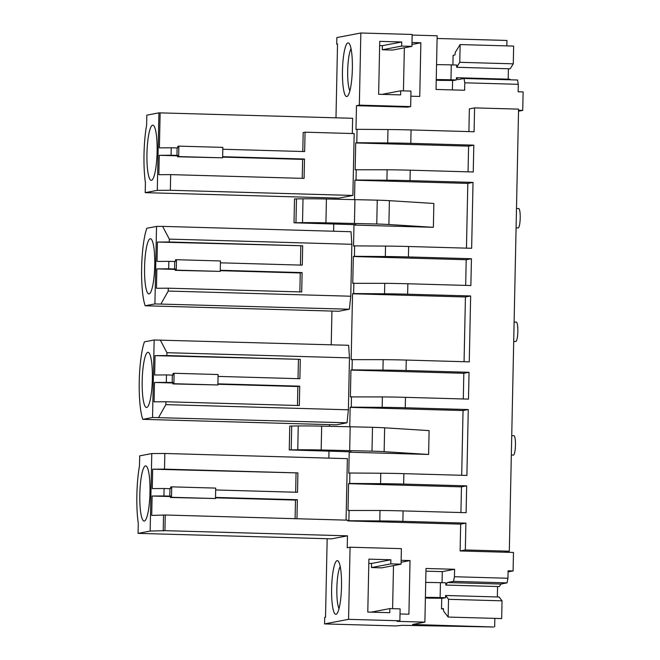 <?xml version="1.0" encoding="UTF-8"?>
<svg xmlns="http://www.w3.org/2000/svg" width="660" height="660" viewBox="0 0 660 660"><rect width="100%" height="100%" fill="white"/><g stroke="black" fill="none" stroke-linecap="round" stroke-linejoin="round"><path stroke-width="0.99" d="M329.554 424.636L329.522 426.278M329.01 450.97L328.853 458.131M331.939 311.066L331.229 344.792M334.307 198.008L334.282 199.13M333.762 223.831L333.605 231.223M360.847 33L359.337 105.138L356.483 105.682L407.798 107.135L410.652 106.59L410.974 91.088L400.711 90.799L400.628 94.9L378.634 94.273L379.739 41.365L401.734 41.984L401.651 46.084L411.914 46.381L412.162 34.452L360.847 33L336.847 37.57L336.707 44.129L337.532 43.972L335.981 117.818M336.707 44.129L337.524 44.154M518.545 110.278L522.736 110.393L523.124 91.913L518.141 91.773L518.298 84.315L464.78 82.805L464.623 90.255L436.037 89.447L437.159 35.788L412.145 35.079M437.102 38.478L506.962 40.458L506.847 45.886M410.652 106.59L359.337 105.138M346.071 520.13L347.366 458.651L164.827 453.478L164.505 469.128L297.916 472.906L152.666 469.202L152.262 488.582L164.101 488.507L163.944 495.957L152.105 496.031L151.701 515.41L165.264 515.006L164.934 530.656L347.465 535.829L347.218 547.75L350.072 547.206L401.387 548.658L401.065 564.16L390.802 563.871L390.885 559.771L368.899 559.144L367.785 612.059L389.779 612.678L389.862 608.586L400.125 608.875L399.877 620.796L397.023 621.34L424.875 622.132L426.005 568.474L454.591 569.283L454.435 576.733L507.952 578.251L508.109 570.801L513.092 570.941L513.48 552.461L504.091 552.197L509.314 551.199L518.57 109.131L474.589 107.885L469.367 108.883L468.897 131.588M411.988 42.529L420.874 42.784L419.752 96.442L410.866 96.187M356.483 105.682L355.979 129.533L357.076 129.319L356.796 142.733L387.7 142.948A44.756 1.774 -178.8 0 1 410.792 143.36L473.806 145.15L468.592 146.14L355.699 142.939L355.138 169.768L387.139 169.777A44.756 1.774 1.2 0 1 410.231 170.189L473.245 171.98L473.806 145.15M474.589 107.885L474.086 131.736L411.073 129.946A44.756 1.774 1.2 0 0 387.981 129.533L357.076 129.319M356.796 142.733L355.699 142.939M468.055 171.831L468.592 146.14M356.235 169.562L356.02 179.999L354.915 180.205L467.808 183.406L473.03 182.407L410.008 180.625A44.756 1.774 1.2 0 0 386.917 180.213L356.02 179.999M353.983 225.068L433.364 227.312L433.859 203.47L389.4 200.673A22.382 0.883 1.2 0 0 377.256 200.161L326.42 198.982A44.756 1.774 1.2 0 0 303.014 198.8L294.509 198.94L294.013 222.791L355.93 224.697L353.983 225.068L353.537 246.081L354.635 245.875L354.42 256.303L385.316 256.525A44.756 1.774 -178.8 0 1 408.416 256.938L471.43 258.72L466.207 259.718L353.323 256.517L352.762 283.346L384.755 283.346A44.756 1.774 1.2 0 1 407.855 283.759L470.869 285.549L471.43 258.72M467.808 183.406L466.455 248.143M354.915 180.205L354.511 199.518M377.256 200.161L376.761 224.004A22.382 0.883 1.2 0 1 388.897 224.524L433.364 227.312M376.761 224.004L325.924 222.824A44.756 1.774 1.2 0 0 302.511 222.643L294.013 222.791M473.03 182.407L471.644 248.284L408.631 246.502A44.756 1.774 1.2 0 0 385.539 246.089L354.635 245.875M354.42 256.303L353.323 256.517M465.671 285.4L466.207 259.718M353.859 283.132L353.636 293.568L352.539 293.774L465.432 296.975L470.646 295.977L407.632 294.195A44.756 1.774 1.2 0 0 384.541 293.783L353.636 293.568M470.646 295.977L469.268 361.861L406.255 360.071A44.756 1.774 1.2 0 0 383.155 359.659L351.161 359.65L352.539 293.774M352.258 359.444L352.036 369.88L382.94 370.095A44.756 1.774 -178.8 0 1 406.032 370.507L469.054 372.289L463.832 373.288L350.938 370.087L350.377 396.916L382.379 396.924A44.756 1.774 1.2 0 1 405.471 397.337L468.484 399.118L469.054 372.289M352.036 369.88L350.938 370.087M463.295 398.97L463.832 373.288M351.475 396.709L351.26 407.137L350.163 407.352L463.048 410.545L468.27 409.555L405.257 407.764A44.756 1.774 1.2 0 0 382.156 407.352L351.26 407.137M349.222 452.207L428.604 454.459L429.107 430.617L384.64 427.82A22.382 0.883 1.2 0 0 372.496 427.3L321.659 426.121A44.756 1.774 1.2 0 0 298.254 425.939L289.757 426.088L289.253 449.93L351.17 451.836L349.222 452.207L348.777 473.228L349.882 473.014L349.66 483.45L380.564 483.664A44.756 1.774 -178.8 0 1 403.656 484.077L466.669 485.867L461.456 486.857L348.562 483.656L348.001 510.485L379.995 510.493A44.756 1.774 1.2 0 1 403.095 510.906L466.108 512.696L466.669 485.867M463.048 410.545L461.695 475.282M350.163 407.352L349.759 426.665M372.496 427.3L372.001 451.151A22.382 0.883 1.2 0 1 384.136 451.671L428.604 454.459M372.001 451.151L321.164 449.971A44.756 1.774 1.2 0 0 297.751 449.79L289.253 449.93M468.27 409.555L466.892 475.431L403.87 473.649A44.756 1.774 1.2 0 0 380.779 473.236L349.882 473.014M349.66 483.45L348.562 483.656M460.919 512.548L461.456 486.857M349.099 510.279L348.876 520.715L347.779 520.921L460.672 524.122L465.894 523.124L402.872 521.342A44.756 1.774 1.2 0 0 379.78 520.93L348.876 520.715M165.264 515.006L347.795 520.179L347.779 520.921M401.148 560.315L410.033 560.563L401.107 562.262M400.018 613.965L408.911 614.221L410.033 560.563M504.091 552.197L460.111 550.952L465.325 549.953L465.894 523.124M460.672 524.122L460.111 550.952M297.916 472.906L297.512 492.286L215.663 489.967M215.515 497.417L297.355 499.736L296.959 518.735M164.827 453.478L151.775 453.56L139.689 455.862L139.483 465.828A43.568 7.978 -88.4 0 0 138.278 523.405L138.072 533.371L331.592 538.849L347.465 535.829M164.934 530.656L150.15 531.061L138.072 533.371M350.072 547.206L348.562 619.344L324.563 623.914L395.728 625.936L402.344 625.317L493.639 627L412.574 624.476L424.875 622.132M399.877 620.796L348.562 619.344M327.17 538.725L325.52 617.199L324.703 617.356L324.563 623.914M352.316 133.535L352.63 118.288L158.911 112.843L146.825 115.145L146.619 125.111A43.568 7.978 -88.4 0 0 145.414 182.688L145.208 192.654L338.737 198.132L352.877 195.442L354.173 133.584L305.06 132.19L304.648 151.569L222.808 149.251M222.651 156.7L304.491 159.019L304.087 178.398L170.676 174.619L170.346 190.27L157.286 190.344L145.208 192.654M170.346 190.27L352.877 195.442M305.06 132.19L303.188 132.553L302.791 151.519M160.132 112.835L159.398 147.865L171.237 147.79L171.08 155.24L176.946 155.405L177.094 147.956L171.237 147.79M154.151 339.991L348.645 345.287L349.47 357.868L348.389 409.794L347.02 422.796L336.336 424.826L142.807 419.347A43.568 7.978 -88.4 0 1 139.252 381.422A43.568 7.978 -88.4 0 1 144.433 341.839L154.151 339.991L152.534 417.491L142.807 419.347M152.534 417.491L347.02 422.796M217.891 383.848L299.739 386.166L299.335 405.545L165.916 401.758L165.858 404.629L348.389 409.794M165.858 404.629L158.623 417.458M218.047 376.398L299.896 378.716L300.3 359.337L166.881 355.558L166.939 352.696L349.47 357.868M166.939 352.696L160.248 339.95M338.72 311.256L145.192 305.77A43.568 7.978 -88.4 0 1 141.636 267.853A43.568 7.978 -88.4 0 1 146.817 228.269L156.536 226.413L162.624 226.38L351.021 231.718L351.854 244.291L350.765 296.224L349.396 309.218L338.72 311.256M156.536 226.413L154.91 303.922L145.192 305.77M154.91 303.922L349.396 309.218M220.267 270.278L302.115 272.596L301.711 291.967L168.292 288.189L168.234 291.052L350.765 296.224M168.234 291.052L160.999 303.88M220.423 262.82L302.272 265.138L302.676 245.767L169.257 241.989L169.323 239.118L351.854 244.291M169.323 239.118L162.624 226.38M336.006 614.312A26.854 4.917 -88.4 0 0 336.74 613.882A26.854 4.917 -88.4 0 0 341.484 587.623A26.854 4.917 -88.4 0 0 338.233 561.14A26.854 4.917 -88.4 0 0 337.128 560.654A26.854 4.917 -88.4 0 0 331.625 588.431A26.854 4.917 -88.4 0 0 336.006 614.312M340.205 566.47A22.382 4.1 -88.4 0 0 336.872 587.491A22.382 4.1 -88.4 0 0 339.009 608.677M347.977 42.875A26.854 4.917 91.6 0 1 349.074 43.354A26.854 4.917 91.6 0 1 352.333 69.844A26.854 4.917 91.6 0 1 347.581 96.104A26.854 4.917 91.6 0 1 346.855 96.533A26.854 4.917 91.6 0 1 342.474 70.645A26.854 4.917 91.6 0 1 347.977 42.875M349.858 90.89A22.382 4.1 91.6 0 1 347.713 69.712A22.382 4.1 91.6 0 1 351.054 48.683M522.736 110.393L518.529 111.194M509.314 551.199L465.325 549.953M436.557 64.672A22.382 0.883 1.2 0 1 451.275 64.886L456.704 65.043L456.654 67.279L510.172 68.797L513.282 63.83L513.653 46.084L460.144 44.566L455.359 52.198L454.888 54.994L453.106 55.341L452.9 64.936M510.386 79.802L509.949 79.225L456.439 77.715L456.39 79.951L450.97 79.794L451.275 64.886M518.298 84.315L517.564 80L464.054 78.49L457.924 79.654L456.439 77.715L508.192 79.175L508.406 68.747L456.654 67.279L459.772 62.312L460.144 44.566M452.38 89.909L452.579 80.438M436.227 80.215L439.816 80.314M411.914 46.381L392.568 50.061L382.305 49.772L401.651 46.084M400.711 90.799L381.975 94.372M401.734 41.984L382.387 45.672L382.305 49.772M379.657 45.598L382.387 45.672M464.78 82.805L464.054 78.49M456.39 79.951L453.643 80.471L439.519 80.371M420.874 42.784L411.947 44.484M404.349 47.817L403.441 90.874M354.94 199.526L354.436 223.377M465.432 296.975L464.071 361.713M350.179 426.673L349.685 450.516M163.21 530.986L163.531 515.336M401.065 564.16L381.719 567.847L371.456 567.559L390.802 563.871M393.5 565.604L392.601 608.66M425.947 571.164L442.291 571.626L454.591 569.283M454.435 576.733L453.519 581.361L447.397 582.533L445.813 585.057L497.566 586.525L497.343 596.962L445.591 595.493L499.108 597.011L502.037 600.831L501.666 618.568L448.148 617.059L443.652 611.193L443.314 608.545L441.507 608.891L441.73 598.224M442.06 582.714L442.291 571.626M448.148 617.059L448.519 599.313L445.591 595.493L445.541 597.729L440.121 597.572L440.435 582.673A22.382 0.883 1.2 0 0 425.708 582.45M428.67 598.15L442.802 598.249L445.541 597.729M507.952 578.251L507.029 582.879L453.519 581.361M494.851 618.379L494.678 626.802M507.029 582.879L500.907 584.051L499.323 586.575L445.813 585.057L445.855 582.821L440.435 582.673M513.092 570.941L508.084 571.898M152.666 469.202L164.505 469.128M151.775 453.56L150.15 531.061M215.507 497.83L295.49 500.09L295.102 518.686M152.105 496.031L170.453 496.551M297.355 499.736L295.49 500.09M163.944 495.957L169.801 496.122L169.958 488.672L164.101 488.507M169.958 488.672L170.618 488.548L170.651 487.055L171.724 486.849L171.501 497.285L170.437 497.491L170.462 495.998L169.801 496.122M171.724 486.849L215.704 488.095L215.49 498.531L170.437 497.491M296.051 473.269L295.655 492.236M149.63 479.399A27.604 5.057 -88.4 0 0 145.679 465.877A27.604 5.057 -88.4 0 0 140.885 479.746A27.604 5.057 -88.4 0 0 140.159 507.54A27.604 5.057 -88.4 0 0 144.111 521.062A27.604 5.057 -88.4 0 0 148.904 507.185A27.604 5.057 -88.4 0 0 149.63 479.399M390.885 559.771L371.539 563.458L371.456 567.559M371.539 563.458L368.808 563.376M389.862 608.586L371.135 612.15M443.528 608.949L441.507 608.891M425.386 597.993L428.975 598.092M158.911 112.843L157.286 190.344M156.767 138.682A27.604 5.057 -88.4 0 0 152.815 125.161A27.604 5.057 -88.4 0 0 148.021 139.029A27.604 5.057 -88.4 0 0 147.295 166.823A27.604 5.057 -88.4 0 0 151.247 180.345A27.604 5.057 -88.4 0 0 156.04 166.469A27.604 5.057 -88.4 0 0 156.767 138.682M171.08 155.24L159.242 155.314L158.837 174.694L170.676 174.619M177.094 147.956L177.755 147.832L177.787 146.338L178.86 146.132L178.637 156.569L177.573 156.775L177.598 155.281L176.946 155.405M304.491 159.019L302.626 159.374L302.23 178.349M159.242 155.314L177.589 155.834M222.643 157.113L302.626 159.374M178.86 146.132L222.841 147.378L222.626 157.814L177.573 156.775M152.006 365.83A27.604 5.057 -88.4 0 0 148.054 352.308A27.604 5.057 -88.4 0 0 143.261 366.176A27.604 5.057 -88.4 0 0 142.535 393.962A27.604 5.057 -88.4 0 0 146.495 407.484A27.604 5.057 -88.4 0 0 151.288 393.616A27.604 5.057 -88.4 0 0 152.006 365.83M300.3 359.337L155.042 355.633L154.638 375.004L166.477 374.929L166.32 382.387L154.481 382.462L154.077 401.833L165.916 401.758M155.042 355.633L166.881 355.558M166.32 382.387L172.186 382.552L172.343 375.103L166.477 374.929M172.343 375.103L173.002 374.971L173.027 373.486L174.1 373.279L173.885 383.716L172.813 383.914L172.846 382.429L172.186 382.552M298.427 359.692L298.031 378.659M299.739 386.166L297.866 386.521L297.47 405.487M154.481 382.462L172.829 382.981M217.882 384.252L297.866 386.521M174.1 373.279L218.089 374.525L217.866 384.962L172.813 383.914M154.39 252.252A27.604 5.057 -88.4 0 0 150.43 238.738A27.604 5.057 -88.4 0 0 145.637 252.607A27.604 5.057 -88.4 0 0 144.919 280.393A27.604 5.057 -88.4 0 0 148.871 293.914A27.604 5.057 -88.4 0 0 153.664 280.046A27.604 5.057 -88.4 0 0 154.39 252.252M302.676 245.767L157.426 242.055L157.014 261.434L168.853 261.36L168.696 268.81L156.865 268.884L156.453 288.263L168.292 288.189M157.426 242.055L169.257 241.989M168.696 268.81L174.562 268.983L174.718 261.525L168.853 261.36M174.718 261.525L175.379 261.401L175.411 259.908L176.484 259.71L176.261 270.138L175.189 270.344L175.222 268.851L174.562 268.983M300.811 246.122L300.415 265.089M302.115 272.596L300.25 272.951L299.854 291.918M156.865 268.884L175.213 269.404M220.258 270.683L300.25 272.951M176.484 259.71L220.465 260.956L220.242 271.384L175.189 270.344M513.282 63.83L459.772 62.312M502.037 600.831L448.519 599.313M500.907 584.051L447.397 582.533M171.501 497.285L215.49 498.531M178.637 156.569L222.626 157.814M173.885 383.716L217.866 384.962M176.261 270.138L220.242 271.384M518.628 208.56A9.694 1.774 91.6 0 1 518.702 208.552A9.694 1.774 91.6 0 1 520.204 218.105A9.694 1.774 91.6 0 1 518.224 227.931A9.694 1.774 91.6 0 1 518.149 227.939A9.694 1.774 91.6 0 1 518.083 227.931M516.252 322.129A9.694 1.774 91.6 0 1 516.326 322.121A9.694 1.774 91.6 0 1 517.828 331.675A9.694 1.774 91.6 0 1 515.848 341.509A9.694 1.774 91.6 0 1 515.773 341.509A9.694 1.774 91.6 0 1 515.699 341.5M513.876 435.707A9.694 1.774 91.6 0 1 513.942 435.699A9.694 1.774 91.6 0 1 515.452 445.244A9.694 1.774 91.6 0 1 513.463 455.078A9.694 1.774 91.6 0 1 513.397 455.087A9.694 1.774 91.6 0 1 513.323 455.078M436.243 79.579A22.382 0.883 1.2 0 1 450.97 79.794M425.395 597.358A22.382 0.883 1.2 0 1 440.121 597.572M387.981 129.533L387.7 142.948M387.139 169.777L386.917 180.213M385.539 246.089L385.316 256.525M384.755 283.346L384.541 293.783M383.155 359.659L382.94 370.095M382.379 396.924L382.156 407.352M380.779 473.236L380.564 483.664M379.995 510.493L379.78 520.93M410.231 170.189L410.008 180.625M408.631 246.502L408.416 256.938M407.855 283.759L407.632 294.195M406.255 360.071L406.032 370.507M405.471 397.337L405.257 407.764M403.87 473.649L403.656 484.077M403.095 510.906L402.872 521.342M411.073 129.946L410.792 143.36M389.4 200.673L388.897 224.524M296.464 198.833L295.96 222.684M303.014 198.8L302.511 222.643M326.42 198.982L325.924 222.824M384.64 427.82L384.136 451.671M291.703 425.981L291.2 449.831M298.254 425.939L297.751 449.79M321.659 426.121L321.164 449.971M516.491 208.494L518.702 208.552M516.087 227.882L518.149 227.939M514.115 322.063L516.326 322.121M513.703 341.451L515.773 341.509M511.731 435.633L513.942 435.699M511.327 455.029L513.397 455.087"/></g></svg>
